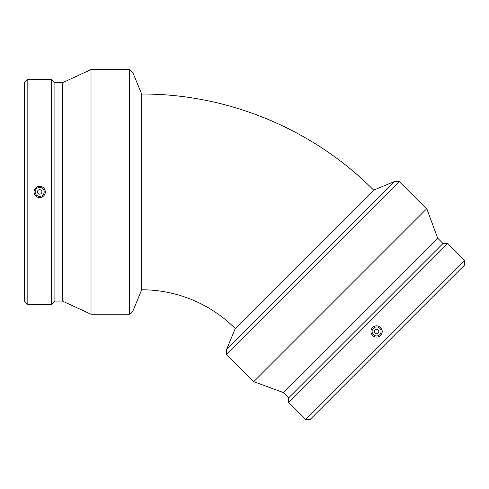 <?xml version="1.0" encoding="UTF-8"?>
<svg xmlns="http://www.w3.org/2000/svg" width="489" height="489" viewBox="0 0 489 489"><rect width="100%" height="100%" fill="white"/><g stroke="black" fill="none" stroke-linecap="round" stroke-linejoin="round"><path stroke-width="0.73" d="M141.682 94.041C227.691 93.692 313.088 129.065 373.663 190.129L235.252 328.541A132.323 132.323 0 0 0 141.682 289.781L141.682 94.041L133.032 73.154L133.032 310.668L129.444 314.25L129.444 69.572L133.032 73.154M310.57 265.454L394.544 181.48L399.617 181.48L226.596 354.494L226.596 349.427L310.57 265.454M235.252 328.541L226.596 349.427M374.996 329.873A2.249 2.249 0 0 0 376.004 333.639A2.249 2.249 0 0 0 378.761 330.882A2.249 2.249 0 0 0 374.996 329.873M373.4 328.284A4.499 4.499 0 0 1 380.931 330.301A4.499 4.499 0 0 1 375.418 335.809A4.499 4.499 0 0 1 373.4 328.284M380.564 335.442A5.623 5.623 0 0 1 372.606 335.442A5.623 5.623 0 0 1 372.606 327.489A5.623 5.623 0 0 1 380.564 327.489A5.623 5.623 0 0 1 380.564 335.442M372.606 335.442L371.389 333.614M305.374 419.428L310.148 419.428L464.55 265.032L464.55 260.252L447.796 243.498L288.62 402.673L305.374 419.428L464.55 260.252M288.62 402.673L288.62 397.899L443.022 243.498L447.796 243.498M288.62 397.899L283.235 392.514L437.637 238.119L426.793 208.656L399.617 181.48M283.235 392.514L253.779 381.671L426.793 208.656M141.682 289.781L133.032 310.668M41.926 191.914A2.249 2.249 0 0 0 38.552 189.964A2.249 2.249 0 0 0 38.552 193.858A2.249 2.249 0 0 0 41.926 191.914M44.175 191.914A4.499 4.499 0 0 1 37.427 195.808A4.499 4.499 0 0 1 37.427 188.014A4.499 4.499 0 0 1 44.175 191.914M34.053 191.914A5.623 5.623 0 0 1 39.676 186.285A5.623 5.623 0 0 1 45.3 191.914A5.623 5.623 0 0 1 39.676 197.538A5.623 5.623 0 0 1 34.053 191.914M39.676 186.285L41.828 186.712M27.824 79.359L24.45 82.733L24.45 301.09L27.824 304.464L51.522 304.464L51.522 79.359L27.824 79.359L27.824 304.464M51.522 79.359L54.896 82.733L54.896 301.09L51.522 304.464M54.896 82.733L62.513 82.733L62.513 301.09L91.009 314.25L129.444 314.25M62.513 82.733L91.009 69.572L91.009 314.25M373.663 190.129L394.544 181.48M443.022 243.498L437.637 238.119M253.779 381.671L226.596 354.494M54.896 301.09L62.513 301.09M91.009 69.572L129.444 69.572"/></g></svg>
